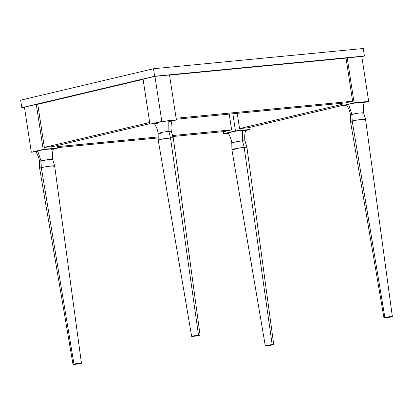 <?xml version="1.0" encoding="UTF-8"?>
<svg xmlns="http://www.w3.org/2000/svg" width="413" height="413" viewBox="0 0 413 413"><rect width="100%" height="100%" fill="white"/><g stroke="black" fill="none" stroke-linecap="round" stroke-linejoin="round"><path stroke-width="0.62" d="M198.514 335.098L191.828 336.259L196.289 335.95L199.577 335.294L200.047 335.062L199.562 335.026L192.597 336.043C191.307 336.435 191.508 336.538 193.201 336.358C197.249 335.986 202.886 334.654 198.514 335.098L170.492 137.808L198.514 335.098L200.068 335.082L173.259 137.777L163.816 138.722L158.231 140.069L160.998 140.048M80.499 363.476C84.123 362.645 77.2 363.311 73.968 364.106L73.209 364.488L76.028 364.251L81.418 363.125L77.629 363.44L73.024 364.436L39.607 168.143L41.295 167.554L73.968 364.106C72.528 364.421 72.729 364.524 74.577 364.421L81.444 363.146L54.635 165.84L51.862 165.871L41.295 167.554L39.607 168.132L39.529 161.369L41.006 160.858L41.295 167.554L41.006 160.858L47.18 159.754L52.678 159.356L47.18 159.754L39.529 161.369C38.972 157.792 37.681 154.498 35.663 151.499L37.65 150.786L41.006 160.858L37.65 150.786L46.153 149.279L53.422 148.783C52.389 152.247 52.141 155.773 52.678 159.356L51.202 159.872M266.86 345.872L273.551 344.716L269.09 345.025L265.796 345.676L265.327 345.857L265.812 345.944L272.781 344.932C274.072 344.535 273.871 344.432 272.172 344.618L244.15 147.322L246.917 147.296L244.15 147.322L272.172 344.618C268.13 344.984 262.492 346.316 266.86 345.872L265.311 345.893L231.889 149.599L233.577 149.01L244.15 147.322L242.539 140.838L244.966 140.812L242.539 140.838L244.15 147.322L237.475 148.241L231.889 149.589L234.656 149.568M193.201 336.358L191.653 336.373L158.231 140.079L163.739 138.737L170.492 137.808L168.881 131.319L170.492 137.808L173.254 137.766L171.307 131.293L168.881 131.319L171.307 131.293C170.765 127.71 171.013 124.184 172.045 120.72L168.772 120.73L168.881 131.319L162.98 132.134L158.153 133.306L162.98 132.134L168.881 131.319L168.772 120.73L158.943 122.165L154.323 123.466M73.968 364.106L41.295 167.554L48.269 166.305L54.63 165.83L52.678 159.356M231.889 149.589L231.812 142.826C231.254 139.248 229.964 135.954 227.945 132.955L234.316 131.375L242.431 130.25L242.539 140.838L236.639 141.654L231.812 142.826L236.639 141.654L242.539 140.838L242.431 130.25L245.704 130.24C244.672 133.704 244.424 137.23 244.966 140.812L246.912 147.286L273.726 344.602L272.172 344.618M52.947 166.429L54.63 165.83M158.231 140.069L158.153 133.306L160.58 133.285M158.153 133.306C157.596 129.728 156.305 126.435 154.286 123.435L160.657 121.856L168.772 120.73L172.051 120.704M231.812 142.826L234.238 142.8M20.65 100.168L153.512 68.739L363.275 48.507L364.421 56.008L363.275 48.507L153.512 68.739L154.658 76.235L21.796 107.669L24.465 107.411L21.796 107.669L20.65 100.168L21.796 107.669L154.658 76.235L153.512 68.739L20.65 100.168M176.377 119.956L171.963 120.999L176.377 119.956L169.495 74.97L176.377 119.956L161.808 121.36L176.377 119.956M154.477 123.73L149.95 124.163L161.808 121.36L154.927 76.374L169.495 74.97L154.927 76.374L161.808 121.36L149.95 124.163L143.063 79.182L154.927 76.374L143.063 79.182L149.95 124.163L154.477 123.73M168.824 121.665L171.385 121.04M154.457 123.508L156.315 123.492M156.904 123.446L157.554 123.389M53.096 146.563L44.356 147.405L149.692 122.485L44.356 147.405L37.759 104.298L143.094 79.379L37.759 104.298L44.356 147.405L53.096 146.563L149.873 123.668L53.096 146.563M43.184 149.423L57.753 148.019L53.339 149.062L57.753 148.019L43.184 149.423L36.303 104.437L37.759 104.298L36.303 104.437L43.184 149.423L31.321 152.227L43.184 149.423M35.854 151.793L31.321 152.227L24.439 107.246L36.303 104.437L24.439 107.246L31.321 152.227L35.854 151.793M51.429 149.46L52.761 149.103M53.05 149L53.385 148.835M53.422 148.768L44.506 149.516L37.65 150.786L35.828 151.571M36.045 151.597L37.691 151.556M231.626 129.847L224.507 131.53L172.722 136.522L224.507 131.53L231.626 129.847L229.22 114.117L231.626 129.847L172.366 135.562L231.626 129.847M158.411 137.906L57.691 147.617L158.411 137.906M57.541 146.636L158.432 136.904L57.541 146.636M223.609 133.683L235.472 130.88L250.035 129.47L245.621 130.518L250.035 129.47L249.72 127.4L250.035 129.47L235.472 130.88L223.609 133.683L223.294 131.644L223.609 133.683L228.136 133.249L223.609 133.683M245.709 130.224L236.788 130.973L230.516 132.108L227.981 132.986M228.115 133.027L229.974 133.012M230.562 132.965L231.213 132.903M242.483 131.184L245.043 130.56M361.809 56.622L364.421 56.008L154.658 76.235L364.421 56.008L361.809 56.622M57.376 145.552L57.753 148.019L57.376 145.552M232.849 113.771L235.472 130.88L232.849 113.771M237.222 113.348L239.55 128.582L248.29 127.741L342.217 105.522L248.29 127.741L239.55 128.582L342.036 104.339L239.55 128.582L237.222 113.348M176.114 118.242L352.619 101.221L345.505 102.904L176.268 119.228L345.505 102.904L352.619 101.221L176.114 118.242M169.521 75.135L346.027 58.114L352.619 101.221L346.027 58.114L169.521 75.135M361.778 56.426L346.027 58.114L347.209 57.83L354.096 102.816L342.232 105.62L341.871 103.255L342.232 105.62L346.76 105.186L342.232 105.62L354.096 102.816L347.209 57.83L361.778 56.426L368.659 101.407L354.096 102.816L368.659 101.407L361.778 56.426M364.251 102.455L368.659 101.407L364.251 102.455M391.405 316.869C392.846 316.554 392.644 316.446 390.801 316.554L384.88 317.499C381.256 318.325 388.179 317.659 391.405 316.869L392.164 316.487L389.351 316.719L383.956 317.85L388.571 317.406L392.35 316.539L365.541 119.233L359.176 119.698L352.201 120.947L359.264 119.687L365.541 119.233L363.59 112.749L358.092 113.147L351.917 114.246L348.557 104.179L346.739 104.964M346.951 104.99L348.598 104.948M362.335 102.852L363.667 102.496M363.961 102.393L364.292 102.223M364.333 102.161L357.994 102.543L348.557 104.179L357.059 102.672L364.328 102.176C363.301 105.64 363.053 109.166 363.59 112.749L362.113 113.265M384.88 317.499L352.201 120.947L384.88 317.499L383.935 317.829L350.513 121.536L352.201 120.947L351.917 114.246L350.441 114.762L358.092 113.147L363.59 112.749M346.569 104.892L348.557 104.179L351.917 114.246L352.201 120.947L350.513 121.525L350.441 114.762C349.878 111.185 348.593 107.891 346.569 104.892M363.853 119.822L365.541 119.223"/></g></svg>
